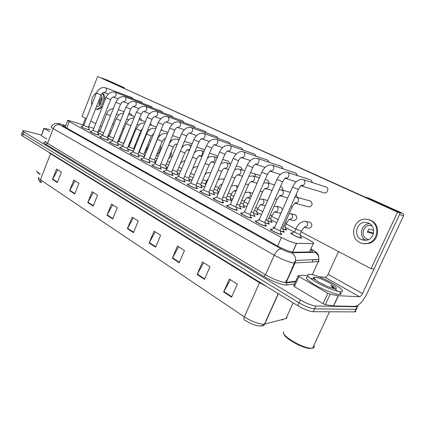 <?xml version="1.0" encoding="UTF-8"?>
<svg xmlns="http://www.w3.org/2000/svg" width="425" height="425" viewBox="0 0 425 425"><rect width="100%" height="100%" fill="white"/><g stroke="black" fill="none" stroke-linecap="round" stroke-linejoin="round"><path stroke-width="0.64" d="M139.416 151.725L138.954 151.587M218.073 192.897L218.392 193.109M218.137 193.704L213.52 192.089M230.695 199.633C231.614 200.223 231.816 200.526 231.296 200.542L226.445 198.98M243.748 206.598C244.699 207.214 244.901 207.528 244.354 207.538L239.817 206.104M257.242 213.802C258.23 214.444 258.432 214.768 257.858 214.779L253.656 213.477M271.208 221.255C272.234 221.93 272.441 222.264 271.835 222.27L267.994 221.112M285.674 228.974C286.732 229.681 286.944 230.031 286.307 230.031L282.859 229.022M300.661 236.975C301.761 237.713 301.973 238.074 301.309 238.074L300.9 238.021C297.776 237.538 288.49 232.735 291.136 232.985L292.108 233.166M144.229 157.064L138.306 154.796M155.247 162.201L155.64 162.462M155.444 162.934L149.159 160.645M166.239 168.109L166.823 168.906L165.734 168.714L160.368 166.68M177.581 174.208L178.171 175.036L177.14 174.861L171.944 172.911M189.295 180.503C190.166 181.05 190.363 181.337 189.89 181.363L183.908 179.345M201.392 187.005C202.295 187.579 202.497 187.877 201.992 187.898L196.276 185.996M213.897 193.731C214.832 194.326 215.034 194.639 214.503 194.655L209.068 192.876M226.828 200.68C227.795 201.307 228.002 201.631 227.439 201.647L222.312 199.994M240.205 207.873C241.214 208.532 241.421 208.866 240.826 208.877L236.029 207.357M254.06 215.321C255.101 216.012 255.313 216.357 254.687 216.367L250.245 214.992M268.409 223.04C269.493 223.757 269.705 224.118 269.052 224.124L264.988 222.902M274.136 228.05C273.19 227.386 273.036 227.056 273.679 227.056L274.672 227.232M283.289 231.041C284.415 231.795 284.628 232.172 283.937 232.172L280.288 231.104M98.414 134.443L98.988 135.123L97.543 134.837C94.424 133.971 88.963 131.383 90.265 131.394L91.04 131.506M108.03 139.65L108.603 140.351L107.206 140.08C104.056 139.219 98.425 136.542 99.801 136.558L100.582 136.669M117.932 145.015L118.511 145.743L117.162 145.483C113.98 144.633 108.173 141.854 109.618 141.881L110.415 141.992M128.143 150.546L128.727 151.3L127.426 151.056C124.212 150.211 118.219 147.326 119.744 147.363L120.551 147.48M138.667 156.251L139.257 157.032L138.008 156.804C134.768 155.97 128.578 152.973 130.178 153.016L131.006 153.138M149.531 162.132L150.126 162.945L148.931 162.732C145.658 161.909 139.262 158.791 140.946 158.849L141.791 158.971M160.74 168.21L161.341 169.049L160.209 168.852C156.905 168.045 150.285 164.799 152.06 164.868L152.92 164.996M172.322 174.484C173.209 175.042 173.411 175.328 172.927 175.36L171.854 175.18C168.528 174.383 161.665 170.999 163.54 171.084L164.411 171.211M184.291 180.965C185.21 181.549 185.412 181.852 184.902 181.879L183.892 181.714C180.54 180.938 173.427 177.406 175.398 177.501L176.29 177.634M196.663 187.669C197.614 188.28 197.822 188.594 197.28 188.62L196.339 188.472C192.966 187.717 185.576 184.02 187.659 184.137L188.567 184.275M201.259 191.144L200.34 191L200.175 191.388M209.467 194.607C210.455 195.245 210.662 195.574 210.088 195.596L209.217 195.463C205.822 194.735 198.14 190.862 200.34 191M222.716 201.79C223.741 202.459 223.954 202.799 223.348 202.815L222.546 202.698C219.135 202.002 211.145 197.944 213.462 198.098L214.407 198.252M236.443 209.227C237.511 209.929 237.724 210.285 237.081 210.301L236.358 210.194C232.937 209.53 224.607 205.275 227.051 205.45L228.018 205.61M250.67 216.941C251.781 217.674 251.993 218.046 251.313 218.057L250.67 217.967C247.238 217.34 238.553 212.867 241.129 213.068L242.117 213.233M265.423 224.942C266.576 225.707 266.799 226.095 266.077 226.1L265.519 226.026C262.087 225.441 253.008 220.734 255.728 220.963L256.737 221.133M280.739 233.24C281.94 234.048 282.163 234.451 281.403 234.451L280.925 234.393C277.498 233.856 268.005 228.894 270.874 229.155L271.91 229.335M89.085 129.386L89.648 130.045L88.161 129.742C83.613 128.18 81.228 127.059 81.01 126.379L81.77 126.485M83.868 125.141L67.841 120.238C67.283 120.312 67.75 120.764 69.238 121.593L281.414 237.511C287.837 240.837 292.862 242.781 296.491 243.35L313.257 243.621C314.643 243.461 313.241 242.234 309.055 239.95L300.305 235.296M100.103 130.459L98.627 129.976M93.845 128.408L88.602 126.687M294.137 232.018L285.324 227.333M276.728 222.764L270.863 219.645M261.46 214.652L256.897 212.224M246.744 206.826L243.403 205.052M232.555 199.288L230.355 198.114M218.864 192.004L217.733 191.404M140.064 150.121L139.697 149.929M134.619 147.225L134.252 147.034M119.08 141.031L118.086 140.686M129.094 146.306L128.355 146.062M144.904 155.407L144.24 155.098M156.102 161.335L154.897 160.793M167.673 167.439L165.888 166.664M179.637 173.729L177.225 172.72M192.02 180.205L188.934 178.968M204.839 186.873L201.025 185.422M109.358 135.904L108.131 135.458M112.678 140.372L107.668 138.284M122.868 145.78L117.571 143.629M133.381 151.343L127.776 149.127M244.433 211.751L244.699 211.544M259.011 219.815L258.968 219.162L259.452 219.226M102.797 135.123L98.058 133.099M40.588 182.102L41.225 182.569L41.916 180.795M357.696 305.469C358.349 306.282 358.201 306.717 357.255 306.77L315.855 305.989L314.543 308.848C310.5 308.433 305.368 306.436 299.147 302.844L23.317 134.018C22.089 133.253 21.728 132.786 22.233 132.616C21.728 132.786 22.089 133.253 23.317 134.018L299.147 302.844C305.368 306.436 310.5 308.433 314.543 308.848L355.858 309.336L314.543 308.848L313.23 311.7C309.182 311.312 304.05 309.315 297.84 305.708L22.557 136.021C21.33 135.256 20.974 134.783 21.478 134.603L22.073 133.03M356.612 308.141C357.138 308.879 356.947 309.278 356.049 309.336L356.049 309.336C356.947 309.278 357.138 308.879 356.612 308.141M231.583 297.187L237.336 284.112L229.319 279.013L223.646 291.97L231.583 297.187M230.408 279.703L223.646 291.97M204.499 279.368L209.977 266.698L202.502 261.949L197.104 274.507L204.499 279.368M203.628 262.661L197.104 274.507M179.233 262.751L184.455 250.463L177.48 246.022L172.327 258.203L179.233 262.751M178.638 246.755L172.327 258.203M155.614 247.212L160.602 235.28L154.068 231.126L149.143 242.957L155.614 247.212M155.252 231.875L149.143 242.957M57.322 182.548L61.386 172.141L56.552 169.06L52.53 179.393L57.322 182.548M57.789 169.851L52.53 179.393M74.72 193.991L78.938 183.313L73.823 180.057L69.647 190.655L74.72 193.991M75.055 180.837L69.647 190.655M93.144 206.114L97.537 195.144L92.113 191.696L87.768 202.576L93.144 206.114M93.335 192.472L87.768 202.576M112.699 218.976L117.273 207.708L111.515 204.037L106.988 215.22L112.699 218.976M112.726 204.813L106.988 215.22M133.482 232.65L138.252 221.058L132.127 217.159L127.41 228.655L133.482 232.65M133.328 217.924L127.41 228.655M278.21 293.606L264.467 324.132C263.319 325.444 261.651 326.06 259.457 325.98C258.161 326.118 252.593 324.477 250.452 323.351L244.412 320.009C243.727 319.494 243.706 318.442 244.354 316.859C250.713 321.226 261.051 324.95 264.467 324.132L285.993 318.543C286.923 318.283 287.178 317.714 286.774 316.827M38.925 177.283C38.08 177.687 38.585 178.527 40.433 179.802C40.03 181.029 40.237 181.937 41.055 182.532L40.928 182.447M355.422 310.675C355.943 311.424 355.752 311.828 354.848 311.892L313.23 311.7M282.636 319.414L282.317 320.11L283.114 319.287M65.647 125.901L63.144 125.46C62.581 125.556 63.033 126.023 64.504 126.863L278.306 246.41C284.713 249.794 289.754 251.733 293.431 252.227L311.945 251.903C313.05 251.823 312.572 251.085 310.505 249.693M315.855 305.989C311.822 305.559 306.691 303.551 300.454 299.976L24.076 132.01C22.849 131.251 22.483 130.788 22.987 130.624L26.212 131.086L41.289 135.07M88.474 127.011L87.64 126.953C85.234 126.119 83.975 125.529 83.858 125.178L96.406 93.107M89.133 129.577L87.826 129.561C83.815 128.185 81.712 127.197 81.52 126.592M103.711 132.823L103.647 132.802C101.262 131.978 100.008 131.389 99.875 131.033L106.606 114.017M102.823 135.065L98.026 132.977M110.256 133.652L109.007 133.248M109.384 135.846L108.152 135.405M97.808 132.042L97.001 131.994C94.547 131.15 93.261 130.544 93.149 130.178L105.947 97.676M98.467 134.635L98.478 134.9L97.198 134.651C93.107 133.248 90.971 132.239 90.78 131.612M107.429 137.222L106.638 137.19C104.136 136.329 102.829 135.708 102.717 135.331L115.775 102.382M108.083 139.846L108.088 140.128L106.85 139.889C102.68 138.465 100.502 137.429 100.321 136.781M117.337 142.556L116.567 142.54C114.012 141.663 112.683 141.031 112.577 140.638L125.901 107.233M117.985 145.217L117.991 145.515L116.795 145.286C112.535 143.836 110.319 142.779 110.144 142.109M127.548 148.059L126.804 148.054C124.196 147.167 122.841 146.519 122.735 146.11L136.345 112.237M128.191 150.748L128.27 151.061L127.048 150.854C124.212 150.105 118.931 147.565 120.27 147.597M113.629 137.998L113.13 137.875C110.702 137.036 109.427 136.43 109.299 136.064L116.158 118.825M112.705 140.308L107.642 138.173M123.632 143.119L122.899 143.097C120.424 142.242 119.122 141.626 118.995 141.243L125.991 123.776M122.899 145.706L117.544 143.517M133.668 148.484L132.956 148.474C130.433 147.608 129.104 146.976 128.982 146.577L136.117 128.876M133.413 151.258L127.75 149.026M119.978 138.667L118.989 138.428M119.106 140.967L118.108 140.627M129.12 146.232L128.377 145.998M129.604 143.65L129.296 143.724M135.028 147.268L135.91 144.542M139.453 151.635L138.98 151.507M145.865 153.048L145.015 152.384L146.035 149.876M144.93 155.343L144.218 155.008M157.08 158.955L155.369 158.02M156.129 161.272L154.875 160.703M168.672 165.022L166.361 163.917M167.7 167.376L165.867 166.573M180.667 171.259L177.719 169.973M179.669 173.66L177.204 172.63M193.099 177.639L189.454 176.21M192.052 180.131L188.913 178.877M205.312 183.812L201.577 182.644M204.877 186.777L201.004 185.332M217.536 190.299L214.11 189.284M218.046 193.683L213.499 191.994M218.222 193.508L217.515 190.464M230.164 196.998L227.072 196.148M230.748 199.851L230.839 200.276L230.079 200.175L226.424 198.884M243.217 203.92L240.492 203.24M243.796 206.821L243.897 207.267L243.185 207.177L239.79 206.008M256.716 211.087L254.384 210.582M257.295 214.03L257.396 214.498L256.743 214.423L253.635 213.377M270.688 218.498L268.781 218.174M271.262 221.489L271.368 221.983L270.767 221.919L267.973 221.005M285.154 226.174L283.714 226.036M285.728 229.213L285.722 229.739L282.832 228.91M300.14 234.133L299.816 234.329C298.164 234.058 293.255 231.535 294.647 231.678L295.949 228.767M300.714 237.219L300.831 237.772L300.348 237.724C297.59 237.299 289.398 233.065 291.731 233.282M49.608 131.612L44.12 128.424L41.326 135.718L43.897 128.26M46.782 138.97L41.326 135.718M119.048 85.887L124.1 87.677L107.413 80.15L101.734 78.062M102.069 78.104L124.1 87.677L124.546 88.373M85.483 118.208L82.896 124.823M50.362 129.657L44.12 128.424M364.076 240.423L363.864 240.146M327.856 293.298L330.151 294.249L338.396 295.72L333.641 305.963L325.353 304.64L323.058 303.689L327.856 293.298L298.956 276.505L294.382 286.593L293.686 285.775L298.159 275.899M323.058 303.689L294.382 286.593M333.641 305.963L354.939 306.393C358.944 305.687 362.923 301.495 366.876 293.818L403.575 215.778L399.569 214.529L362.477 293.569C361.473 295.518 360.474 296.565 359.47 296.719L338.396 295.72M399.298 212.542L398.719 212.123L402.73 213.398L369.67 198.48L364.74 196.924M402.73 213.398L402.757 213.414C403.67 213.961 403.941 214.747 403.575 215.778M398.719 212.123L365.394 197.067M338.528 251.552L328.068 274.322C327.107 276.202 326.103 277.19 325.061 277.291L318.596 276.691M307.673 275.676L302.749 275.23L298.238 275.719L298.956 276.505M40.2 173.968C37.729 172.555 36.571 171.514 36.731 170.839M40.067 174.33C38.101 173.177 37.087 172.29 37.023 171.663M340.388 291.709C336.196 291.507 325.284 287.284 317.082 282.668C308.428 277.557 305.724 274.747 308.964 274.237L309.852 274.274C319.536 274.794 350.328 291.933 340.813 291.725L340.388 291.709M340.537 292.32C341.61 293.68 341.28 294.382 339.554 294.429L339.129 294.419C334.927 294.249 324.02 290.031 315.833 285.398C307.195 280.261 304.507 277.419 307.769 276.866M313.889 345.435C314.691 346.959 314.266 347.878 312.609 348.192L310.393 348.203C300.677 347.56 279.772 334.385 283.788 331.654M312.524 348.203L309.565 348.473C301.644 347.947 284.197 337.944 283.884 333.875M326.565 286.014L318.288 281.833M315.015 277.222C321.555 277.552 342.162 289.218 334.921 288.591L334.438 288.543C327.999 287.9 309.878 277.876 313.926 277.27L315.015 277.222M334.65 288.564L334.656 288.416C334.363 287.683 333.142 286.631 330.99 285.26L332.913 288.24M313.267 346.768L312.63 348.144M313.56 277.982L314.261 278.2M331.543 285.876L333.312 286.902M334.273 288.517L330.99 285.26M139.049 135.177L139.692 135.373M150.588 141.456L149.547 140.409M267.575 200.701L266.459 200.164M282.434 209.87L281.031 207.48L280.293 207.257M289.26 213.562L291.274 213.908C292.538 214.859 292.878 216.166 292.294 217.828L289.669 219.619L294.015 220.575C297.187 219.364 297.665 217.451 295.455 214.843L294.578 214.593M301.548 230.998L301.229 231.189L297.388 229.659C296.034 228.942 295.582 228.57 296.044 228.549C298.138 224.06 301.15 221.627 305.07 221.239L306.292 221.595C307.604 222.572 307.96 223.906 307.36 225.601L304.831 227.407L309.097 228.299C312.232 226.966 312.662 225.022 310.388 222.466L309.326 222.195M294.977 197.072L297.144 197.428C298.467 198.385 298.823 199.729 298.212 201.455C297.516 202.815 296.496 203.437 295.147 203.32L308.901 206.917C312.412 205.907 313.007 203.979 310.691 201.142L310.128 200.951M282.774 190.182C283.029 188.695 282.593 187.622 281.467 186.958L281.074 186.809M268.866 183.26C269.067 181.847 268.642 180.832 267.585 180.221L267.245 180.094M323.776 192.727L324.078 192.849C327.255 194.034 329.465 188.36 326.32 187.085L303.455 179.711C306.478 181.188 304.167 186.867 301.006 185.757L324.132 192.865M312.497 182.596L310.988 180.025L287.661 172.38C290.615 173.83 288.251 179.483 285.191 178.293L285.265 178.314M297.638 175.621L295.827 173.081M283.284 168.895L281.552 166.504M255.414 176.577C255.568 175.233 255.154 174.277 254.166 173.708L253.868 173.591M242.393 170.122L240.895 167.296M229.787 163.88L228.602 161.303L222.695 159.439M217.52 156.915L216.166 155.29M204.802 149.765L204.377 149.568M269.408 162.398L267.755 160.145M255.983 156.124L254.639 154.073L229.946 145.584C232.56 146.88 230.26 152.272 227.609 151.082L227.736 151.125M242.994 150.057L241.708 148.118L216.745 139.458C219.279 140.712 217.016 146.03 214.444 144.861L215.008 144.654C214.604 144.027 213.493 145.148 211.687 148.006L206.502 145.717C208.712 140.845 212.059 138.725 216.553 139.363L216.378 139.299M230.419 144.192L229.24 142.375L203.984 133.53C206.385 134.72 204.298 139.878 201.811 138.885M218.238 138.508L216.862 136.701M206.428 133.009L205.116 131.288M194.985 127.675L193.938 126.119L168.13 116.886C169.671 119.606 168.985 121.306 166.074 121.991M151.635 125.338L150.397 123.383M141.732 120.472L140.818 118.697L139.554 118.262M173.097 117.497L172.098 116.062L146.067 106.643C147.502 109.273 146.837 110.92 144.08 111.594M162.632 112.63L161.675 111.26L135.543 101.756C136.924 104.343 136.271 105.968 133.583 106.632M152.469 107.907L151.571 106.606L125.327 97.017C126.661 99.599 126.002 101.192 123.367 101.809L123.399 101.819M142.587 103.317L141.706 102.064L115.419 92.416C116.7 94.95 116.057 96.523 113.491 97.139L113.411 97.097C112.986 96.56 112.062 97.389 110.627 99.593L105.974 97.623C107.201 94.972 108.869 93.234 110.973 92.416C111.185 91.965 115.419 91.922 115.297 92.353L115.175 92.31M183.876 122.512L182.835 121.008L156.926 111.685C158.408 114.357 157.739 116.03 154.907 116.71M132.106 115.743L131.049 113.974M132.988 98.86L132.01 97.612M148.155 145.201L149.079 145.159M158.451 150.498C160.793 149.866 161.415 148.346 160.321 145.94M169.681 155.874C171.195 155.083 171.732 153.786 171.291 151.985M181.571 160.714L182.314 158.929M265.025 205.785L260.647 204.749M274.029 206.258L276.776 206.492C277.998 207.411 278.322 208.691 277.748 210.327C277.148 211.533 276.255 212.123 275.081 212.096L279.496 213.111L281.254 212.537M297.155 197.354L296.252 194.193M161.824 130.353L161.458 128.966M301.16 231.864L371.062 268.696L397.566 212.128L97.654 76.468L82.067 116.407L86.397 118.687M90.823 121.024L95.737 123.611M100.21 125.97L101.591 126.698M130.337 141.844L130.794 142.083M135.293 144.458L135.83 144.739M140.691 147.3L141.121 147.528M145.674 149.924L145.956 150.073M206.162 181.799L206.837 182.155M218.407 188.254L220.086 189.141M231.057 194.921L233.814 196.371M244.131 201.811L248.035 203.867M257.656 208.935L262.783 211.639M271.649 216.309L278.083 219.698M286.142 223.948L295.821 229.048M371.062 268.696L373.973 269.073L400.292 212.994L97.654 76.468M397.566 212.128L400.292 212.994M95.253 96.061L93.102 101.559M101.979 97.453C99.678 99.689 98.781 102.409 99.291 105.602M102.133 98.616C100.47 100.332 99.795 102.388 100.098 104.773M95.545 108.991L95.986 109.14C98.372 109.804 100.613 108.731 102.701 105.921M104.747 100.73C105.188 97.166 104.412 94.616 102.42 93.07M95.567 108.949C101.304 110.33 106.627 97.692 102.101 93.357M96.587 92.677C92.597 95.598 90.993 99.678 91.784 104.922M96.433 106.739C100.582 107.233 104.072 98.377 100.932 95.28M368.831 223.215L365.654 222.418C356.628 221.584 352.947 235.933 361.239 239.599L367.03 240.194C374.765 238.584 376.061 226.212 368.831 223.215M369.649 223.662C361.282 223.693 358.254 236.693 365.75 240.423M373.681 230.238L368.82 229.059L367.349 232.231L373.426 233.644M371.886 225.702L370.117 225.431C363.046 224.979 360.347 236.151 366.839 238.999L368.65 239.588M363.189 243.599L369.272 243.36C379.392 240.667 380.635 224.411 371.078 220.485L368.757 219.683M359.879 242.537C362.605 243.865 365.442 244.083 368.39 243.185C378.526 240.481 379.775 224.182 370.202 220.251L366.525 219.226C354.009 217.398 348.335 237.368 359.879 242.537M373.533 233.182L367.598 231.285M363.088 239.982L363.338 240.316M138.083 153.733L137.36 153.744C134.698 152.841 133.317 152.171 133.216 151.752L147.114 117.39M138.72 156.458L138.805 156.788L137.62 156.591C134.757 155.853 129.301 153.212 130.714 153.255M148.947 159.582L148.251 159.614C145.531 158.69 144.123 158.01 144.027 157.569L158.222 122.713M149.584 162.345L149.669 162.695L148.532 162.515C145.642 161.787 140 159.04 141.488 159.088M160.167 165.628L159.497 165.676C156.719 164.735 155.279 164.034 155.183 163.572L169.697 128.207M160.793 168.422L160.884 168.794L159.795 168.629C156.883 167.917 151.04 165.054 152.607 165.113M144.011 154.009L143.326 154.02C140.744 153.133 139.395 152.485 139.273 152.076L146.556 134.13M144.277 156.947L138.279 154.7M154.673 159.71L154.009 159.731C151.38 158.833 150.004 158.169 149.882 157.739L157.319 139.543M155.295 162.403L155.375 162.727L154.291 162.552L149.138 160.549M165.676 165.585L160.9 163.843M166.287 168.316L166.372 168.661L165.33 168.497L160.347 166.584M171.753 171.865L171.11 171.934C168.268 170.972 166.802 170.255 166.706 169.777L181.549 133.886M172.375 174.702L172.47 175.1L171.429 174.946C168.491 174.245 162.44 171.259 164.093 171.333M183.727 178.314L183.111 178.404C180.205 177.422 178.707 176.683 178.617 176.184L193.795 139.751M184.344 181.193L184.439 181.613L183.451 181.475C180.492 180.79 174.218 177.671 175.961 177.756M196.106 184.987L195.521 185.093C192.546 184.089 191.016 183.329 190.926 182.808L206.46 145.812M196.717 187.903L196.817 188.349L195.883 188.222C192.902 187.558 186.389 184.296 188.227 184.397M208.914 191.882L208.362 192.01C205.317 190.99 203.75 190.203 203.66 189.656L219.566 152.092M209.52 194.841L209.626 195.319L208.744 195.202C205.748 194.565 198.974 191.149 200.913 191.266M222.169 199.028L221.648 199.171C218.535 198.13 216.931 197.322 216.84 196.748L233.134 158.583M222.769 202.029L222.881 202.534L222.057 202.433C219.05 201.817 212.001 198.241 214.046 198.374M177.023 171.652L172.492 170.08M177.634 174.42L177.719 174.781L176.726 174.633L171.923 172.816M188.737 177.91L184.482 176.502M189.343 180.721L189.433 181.103L188.488 180.97L183.887 179.249M200.844 184.381L196.881 183.138M201.445 187.228L201.54 187.637L200.643 187.51L196.254 185.9M213.35 191.069L209.716 189.991M213.945 193.954L214.046 194.39L213.201 194.278L209.047 192.775M226.286 197.981L223.003 197.078M226.876 200.908L226.982 201.37L226.19 201.269L222.291 199.888M235.902 206.423L235.413 206.593C232.225 205.525 230.578 204.691 230.488 204.09L247.185 165.314M236.497 209.472L236.613 210.008L235.848 209.918C232.831 209.334 225.484 205.578 227.641 205.732M250.134 214.094L249.682 214.28C246.41 213.191 244.726 212.33 244.63 211.698L261.757 172.29M250.723 217.191L250.846 217.754L250.144 217.68C247.116 217.127 239.456 213.18 241.729 213.361M264.892 222.047L264.477 222.254C262.666 221.93 257.863 219.459 259.293 219.587L276.866 179.525M265.476 225.197L265.604 225.792L264.972 225.728C261.943 225.213 253.938 221.064 256.339 221.26M280.213 230.302L279.836 230.531C278.024 230.233 272.999 227.625 274.507 227.773L292.549 187.032M280.792 233.506L280.925 234.138L280.362 234.085C277.334 233.612 268.961 229.234 271.49 229.463M239.668 205.137L236.768 204.414M240.258 208.107L240.364 208.595L239.631 208.505L236.008 207.257M253.528 212.542L251.042 212.006M254.113 215.56L254.224 216.075L253.544 216.001L250.224 214.88M267.883 220.219L265.848 219.874M268.462 223.284L268.579 223.826L267.962 223.762L264.966 222.785M282.763 228.172L281.223 228.028M283.342 231.29L283.332 231.864L280.261 230.982M271.66 229.479L274.316 227.949L274.284 227.359M293.101 267.171L291.922 267.256M312.736 261.997L312.619 259.664M66.714 128.1L69.238 121.593M309.48 251.945L313.257 243.621M292.666 252.153L296.618 243.355M277.621 246.027L281.414 237.511M259.739 282.221L259.537 282.726L50.517 153.722L48.54 152.038M266.608 286.455L259.537 282.726L244.354 316.859L40.433 179.802L50.639 153.335M261.109 325.911C262.724 326.182 263.925 325.571 264.711 324.073L278.38 293.712M297.84 305.708L300.454 299.976M22.557 136.021L24.076 132.01M354.657 311.897L357.058 306.776M285.993 318.543L293.144 302.812M133.652 232.236L127.601 228.262M112.859 218.577L107.174 214.837M93.303 205.721L87.948 202.204M74.869 193.609L69.817 190.294M57.465 182.176L52.695 179.042M155.789 246.787L149.34 242.548M179.419 262.315L172.529 257.784M204.691 278.922L197.317 274.072M231.784 296.724L223.869 291.518M65.694 125.768L60.531 124.127C58.167 123.494 57.816 123.68 59.468 124.679L281.191 248.885C285.032 250.941 288.272 252.232 290.928 252.763L314.999 252.344C315.913 252.195 314.973 251.345 312.189 249.794L310.797 249.039M318.654 260.541C319.223 261.237 319.085 261.614 318.251 261.673L293.845 262.99C288.501 262.012 281.966 259.42 274.242 255.218L53.199 128.637C51.308 127.537 50.734 126.905 51.478 126.751C50.963 126.406 54.453 123.298 55.617 123.463C56.552 123.213 58.018 123.367 60.015 123.914L61.301 124.36M294.488 284.001L287.072 285.021C283.719 285.68 271.485 281.169 263.766 276.404L45.953 144.373L47.531 143.363L53.199 128.637C54.676 125.566 56.769 124.249 59.468 124.679M281.191 248.885C278.667 248.954 276.351 251.063 274.242 255.218L265.529 274.778C273.153 279.113 279.666 281.669 285.074 282.455L286.211 282.439L294.961 263.043L295.619 260.498C295.736 257.051 294.36 254.49 291.486 252.806M45.953 144.373C43.095 142.561 43.01 141.78 45.688 142.04M45.889 141.291C45.119 141.525 45.666 142.216 47.531 143.363L265.529 274.778L263.766 276.404M287.072 285.021L285.929 282.466L295.619 260.498L318.856 259.356L318.251 261.673L312.306 274.709M295.524 281.711L286.067 282.938L286.211 282.439L295.747 281.223M312.189 249.794L312.529 249.889C315.897 251.94 317.454 253.093 317.204 253.337C317.363 253.884 318.893 254.278 318.856 259.356C318.957 256.211 317.672 253.874 314.999 252.344M310.829 248.97L312.789 250.028M285.839 280.76L287.034 280.617M295.465 261.502L294.339 261.561M316.126 259.489L315.812 260.424M105.559 87.842L105.793 87.948C107.036 90.435 106.404 91.986 103.902 92.608L103.801 92.57C103.296 92.103 102.377 92.916 101.038 94.998L96.427 93.054C97.766 90.328 99.423 88.613 101.405 87.922C101.851 87.444 105.735 87.486 105.676 87.885L132.132 97.654M101.06 94.945L88.432 127.118M110.5 115.696L106.632 113.942C107.504 111.095 109.751 109.257 113.379 108.428M111.249 131.16L110.001 130.751M110.654 99.535L97.766 132.154M125.078 96.905L125.2 96.953C125.205 96.502 121.072 96.587 120.865 97.033C118.644 97.952 116.96 99.716 115.802 102.324L120.53 104.263M130.714 109.135L125.927 107.169L129.035 102.956L131.617 101.596C133.402 101.299 134.667 101.331 135.41 101.692M145.791 106.526L145.929 106.574C145.191 106.213 143.91 106.192 142.093 106.505L139.506 107.897L136.372 112.168L141.206 114.16M120.546 120.657L116.19 118.745L118.692 115.111C120.323 114.091 119.898 113.523 123.553 113.119M130.672 125.588L126.023 123.691L128.626 119.946C130.502 118.931 129.476 118.262 134.024 118.001M140.856 130.709L136.154 128.786L138.863 124.923C140.818 123.978 139.623 123.022 144.808 123.091M121.04 136.138L119.999 135.904M130.634 141.1L130.326 141.169M136.074 144.675L136.898 142.646M146.938 150.413L146.083 149.759L148.761 145.94M158.174 156.283L156.458 155.359M156.506 155.247L160.613 150.349M169.793 162.318L167.477 161.218M181.81 168.518L178.861 167.232M194.262 174.861L190.618 173.427M205.126 174.239C206.619 173.485 206.64 172.423 210.704 172.725L210.811 172.752M206.502 181.002L202.768 179.817M218.025 180.083C218.407 179.35 220.038 178.983 222.918 178.983L224.081 179.791M218.753 187.446L215.332 186.416M222.084 184.466L221.345 184.344M231.343 186.203C231.625 185.693 233.022 185.443 235.524 185.449L236.141 185.693L237.23 188.429M231.407 194.103L228.321 193.237M236.528 190.06L234.01 190.921M245.097 192.599L248.545 192.132L249.231 192.398C250.373 193.263 250.665 194.491 250.118 196.074C249.502 197.317 248.609 197.891 247.44 197.8L247.1 197.715M244.492 200.982L241.767 200.287M259.319 199.277L261.997 199.038L262.772 199.325C263.952 200.218 264.26 201.466 263.697 203.081C263.086 204.308 262.193 204.887 261.014 204.823L261.688 204.388C260.886 204.85 260.674 203.57 257.938 208.292L255.696 207.581M258.023 208.101L256.631 211.283M272.027 215.47L270.125 215.124M270.592 218.705L271.936 215.666C274.996 210.487 274.996 212.133 275.83 211.576L274.667 212.022M286.524 223.098L285.09 222.939M285.053 226.392L286.429 223.306C288.155 220.474 289.138 219.178 289.367 219.417L290.482 219.008L289.669 219.619L289.186 219.55M300.039 234.361L301.447 231.221C302.86 228.432 304.268 226.929 305.676 226.695L304.831 227.407L304.231 227.348M362.477 293.569L328.068 274.322M359.47 296.719L325.061 277.291M333.471 305.947L338.226 295.699M330.151 294.249L325.353 304.64M311.312 278.428L315.658 279.411M334.698 288.665L337.62 291.263M156.639 111.557L156.782 111.61C156.246 111.021 154.567 111.164 151.752 112.051C149.021 114.049 147.486 115.807 147.14 117.321L152.033 119.34M167.827 116.753L167.976 116.811C167.769 116.312 163.705 116.455 162.972 117.252C162.334 116.939 158.111 121.704 158.254 122.639L163.211 124.684M179.377 122.118L179.695 122.257C181.289 125.024 180.593 126.751 177.602 127.442M174.744 130.209L169.729 128.127C169.463 127.335 174.043 122.172 174.537 122.634C175.18 121.879 179.297 121.646 179.536 122.177L205.302 131.352M155.842 128.377L155.842 128.377C152.995 128.074 151.252 128.334 150.615 129.163C149.558 129.498 146.513 133.264 146.598 134.034L151.348 135.984M162.169 141.429L157.362 139.442C157.154 138.847 160.469 134.714 161.484 134.465C162.063 133.657 163.79 133.397 166.669 133.673L167.285 134.082M165.346 138.816L164.99 138.747L165.33 138.853M169.368 143.268C171.7 141.031 171.488 138.64 177.836 139.129L178.914 140.255M173.331 147.039L168.56 145.233M177.262 144.245L176.152 144.288L177.119 144.59M191.308 127.659L191.638 127.803C193.97 128.956 191.909 134.04 189.508 133.067M186.665 135.91L181.581 133.795C181.225 133.126 186.038 127.659 186.495 128.191C187.17 127.436 191.186 127.181 191.468 127.718L217.058 136.765M203.633 133.381L203.803 133.445C199.49 132.696 196.164 134.768 193.832 139.655L198.985 141.807M211.73 147.905L196.026 185.173M229.564 145.419L229.744 145.488C225.617 144.633 222.238 146.8 219.608 151.985L224.91 154.217M243.212 151.757L243.615 151.932C246.314 153.266 243.982 158.727 241.23 157.521L241.363 157.569M238.563 160.751L233.182 158.477C236.64 152.469 237.081 153.568 238.542 152.368C240.098 151.518 241.713 151.337 243.398 151.826L267.994 160.23M181.762 147.741C183.94 146.131 183.648 144.288 189.359 144.766L190.65 147.294M184.848 152.835L180.333 151.183M189.858 149.202L187.664 150.009L189.311 150.514M194.39 152.798C196.329 151.651 195.999 150.121 201.248 150.577L201.577 150.726C202.608 151.507 202.868 152.665 202.343 154.206C201.663 155.577 200.733 156.145 199.553 155.911L201.917 156.634M196.743 158.817L192.504 157.319M207.384 158.217C208.988 157.457 208.68 156.156 213.525 156.581L213.887 156.74C214.954 157.542 215.22 158.727 214.689 160.289C213.998 161.67 213.047 162.244 211.841 162.015L214.965 162.95M209.031 164.996L205.094 163.652M220.777 163.949C221.255 163.078 225.399 162.201 226.212 162.78L226.599 162.956C227.71 163.779 227.986 164.985 227.444 166.579C226.743 167.965 225.776 168.544 224.538 168.321L224.32 168.242M221.733 171.387L218.121 170.202M234.616 169.968C236.56 169.038 238.127 168.783 239.317 169.192L239.753 169.384C240.895 170.228 241.188 171.461 240.635 173.076C239.928 174.468 238.94 175.058 237.676 174.84L237.463 174.771M234.866 177.99L231.614 176.981M257.348 158.323L257.773 158.504C260.562 159.88 258.193 165.415 255.345 164.193L255.292 164.172M252.71 167.524L247.238 165.197C250.623 159.242 251.414 159.986 252.88 158.87C254.23 158.095 255.781 157.935 257.539 158.392L281.807 166.589M272 165.128L272.446 165.314C275.32 166.733 272.935 172.337 269.981 171.11L269.965 171.105M267.378 174.542L261.811 172.167C264.164 167.572 266.066 166.579 267.118 165.947C268.356 165.017 270.05 164.762 272.191 165.192L296.087 173.166M287.199 172.183L287.385 172.247C286.572 171.673 284.883 171.944 282.312 173.06C281.509 173.389 280.373 174.393 278.901 176.077L276.925 179.398L282.593 181.826M302.967 179.504L303.142 179.568C301.803 179.106 300.209 179.35 298.355 180.296C297.728 180.46 296.517 181.496 294.722 183.403L292.607 186.899L294.02 187.808L298.392 189.391M248.928 176.279L253.358 176.03C254.543 176.901 254.851 178.16 254.283 179.802C253.571 181.199 252.567 181.788 251.276 181.587L251.058 181.523M248.46 184.833L245.592 183.993M263.739 182.888L267.437 182.915C268.669 183.812 268.993 185.098 268.409 186.766C267.697 188.158 266.682 188.758 265.365 188.572L265.147 188.514M262.538 191.909L260.089 191.261M279.082 189.81L282.025 190.044C283.3 190.968 283.64 192.281 283.045 193.981C282.338 195.357 281.313 195.968 279.974 195.813L279.746 195.755M277.121 199.245L275.129 198.788M292.241 206.853L290.743 206.598M282.657 228.411L292.161 207.033C295.619 201.269 295.418 203.309 296.283 202.656L294.886 203.267M312.795 261.997L312.8 259.654M293.319 264.159L294.488 264.084M65.137 127.213L67.708 120.573M292.549 252.131L296.491 243.35M270.874 229.155L270.645 229.67M255.728 220.963L255.515 221.452M241.129 213.068L240.927 213.531M227.051 205.45L226.86 205.886M213.462 198.098L213.286 198.512M187.659 184.137L187.505 184.503M175.398 177.501L175.254 177.847M163.54 171.084L163.407 171.408M152.06 164.868L151.938 165.176M140.946 158.849L140.829 159.141M130.178 153.016L130.071 153.292M273.679 227.056L273.477 227.524M258.968 219.162L258.772 219.603M291.136 232.985L290.939 233.426M40.63 182.235C38.946 181.193 38.271 179.817 38.601 178.102M354.848 311.892L357.255 306.77M63.001 125.821L63.144 125.46M22.833 131.028L22.233 132.616M65.71 125.726L60.977 124.206M285.313 281.929L286.514 281.78M83.789 125.242L81.595 126.592M104.013 92.645L108.258 94.175M88.464 127.112L89.202 129.816M116.556 114.261L118.809 115.005M99.811 131.097L97.846 132.303M118.384 109.661L124.153 111.626M129.046 113.294L131.123 114.001M114.123 123.935L112.614 124.18M93.075 130.252L90.86 131.612M113.603 97.182L118.139 98.807M97.803 132.148L98.536 134.895M102.637 135.405L100.401 136.781M123.484 101.851L128.323 103.578M123.367 101.809L123.319 101.761C122.825 102.037 122.32 101.07 120.509 104.322L107.382 137.339M107.419 137.333L108.152 140.123M112.492 140.718L110.234 142.109M133.662 106.659L138.826 108.492M133.54 106.617L133.53 106.558C133.137 106.893 132.722 105.66 130.688 109.198L117.284 142.683M117.327 142.678L118.06 145.504M122.65 146.195L120.365 147.597M144.16 111.621L149.658 113.56M144.027 111.573L144.07 111.509C143.756 111.902 143.448 110.388 141.18 114.224L127.495 148.192M127.537 148.187L128.27 151.061M126.682 119.197L128.717 119.866M109.225 136.133L107.435 137.232M128.547 114.537L134.597 116.583M137.126 124.281L138.922 124.87M118.92 141.318L117.481 142.2M131.569 124.127L123.585 143.236M139.028 119.563L145.371 121.693M123.622 143.23L123.728 143.645M147.905 129.524L149.446 130.018M128.903 146.657L127.856 147.3M142.651 128.419L140.818 130.799L133.62 148.607M149.844 124.743L156.496 126.958M133.657 148.601L133.976 149.86M124.004 128.732L122.846 128.786M121.295 135.495L120.987 136.149M128.865 130.087L129.136 130.172M134.167 133.721L133.349 133.657M137.195 139.756L137.971 139.99M124.243 142.359L123.834 142.609M131.941 139.235L130.592 141.206L129.561 143.756M129.598 143.756L129.8 144.548M144.617 138.906L144.139 138.805M147.656 145.053L148.171 145.207M134.831 147.098L134.029 147.587M142.603 143.868L141.881 144.367M139.671 149.812L139.873 150.604M144.936 152.463L144.548 152.697M150.174 156.591L150.238 156.862M172.693 155.295L168.56 158.594M185.077 160.682C183.09 161.165 181.544 162.079 180.439 163.434M197.779 166.494C195.144 166.807 193.417 167.54 192.61 168.683M208.425 178.399L206.438 181.156L205.243 183.972M205.296 183.967L205.567 185.151M222.153 184.307L221.648 184.429L222.052 184.535M222.163 184.28L222.084 184.168C220.782 184.392 219.651 185.539 218.684 187.606L217.462 190.464M223.067 179.026L224.267 179.35M230.084 197.173L231.333 194.273C232.363 192.111 233.532 190.915 234.839 190.692L234.329 191.006L235.944 191.415M235.732 185.507L238.207 186.166M230.143 197.173L230.839 200.276M243.132 204.112L244.412 201.163C246.835 196.871 247.238 197.816 248.035 197.428L247.44 197.8L250.357 198.518M248.822 192.201L252.668 193.2M243.19 204.106L243.897 207.267M262.363 199.134L266.831 200.255M256.689 211.283L257.396 214.498M276.388 206.306L280.792 207.373M270.656 218.705L271.368 221.983M290.923 213.738L295.253 214.752M285.122 226.392L285.839 229.739M294.477 231.827L291.879 233.293M306.005 221.446L310.261 222.403M300.108 234.361L300.831 237.772M398.746 212.133L402.757 213.414M309.565 348.473L310.393 348.203M314.654 279.289L313.926 277.27M329.497 311.775L312.609 348.192M340.813 291.725L339.554 294.429M368.958 223.274L365.654 222.418M372.045 225.919L370.117 225.431M369.272 243.36L368.39 243.185M133.121 151.842L130.815 153.255M154.982 116.737L160.841 118.787M154.843 116.689L154.944 116.609C153.606 116.88 152.628 117.815 152.007 119.409L138.024 153.871M138.067 153.866L138.805 156.788M143.926 157.67L141.594 159.093M166.148 122.012L172.391 124.185M166.005 121.964L166.175 121.869C165.097 122.31 165.059 121.476 163.179 124.764L148.888 159.731M148.936 159.731L149.669 162.695M155.077 163.678L152.718 165.118M177.677 127.463L184.322 129.758M177.528 127.41L177.778 127.293C176.933 127.075 175.913 128.074 174.712 130.289L160.103 165.787M160.151 165.782L160.884 168.794M159.024 134.922L160.294 135.331M139.188 152.161L138.566 152.538M153.914 133.296L151.311 136.08L143.958 154.142M161.006 130.082L167.981 132.387M144.001 154.137L144.542 156.299M170.51 140.494L171.488 140.803M164.99 138.747L165.134 138.64C164.13 139.055 164.029 138.21 162.127 141.53L154.62 159.848M166.669 133.673L167.36 133.896M172.529 135.586L179.855 137.982M154.663 159.843L155.375 162.727M182.383 146.237L183.042 146.444M176.152 144.288L176.354 144.16C175.567 143.894 174.542 144.888 173.283 147.151L165.612 165.734M177.836 139.129L179.196 139.57M184.445 141.27L192.127 143.756M165.66 165.729L166.372 168.661M166.595 169.888L164.209 171.333M189.582 133.089L196.658 135.511M189.428 133.036L189.768 132.898C189.061 132.547 188.015 133.583 186.628 136L171.684 172.035M171.737 172.035L172.47 175.1M178.489 176.301L176.083 177.762M201.886 138.906L209.413 141.456M201.726 138.853L202.173 138.678C201.631 138.183 200.552 139.257 198.948 141.902L183.648 178.495M183.706 178.495L184.439 181.613M190.793 182.936L188.355 184.402M214.609 144.92L222.62 147.608M196.084 185.173L196.817 188.349M203.517 189.794L201.046 191.271M227.768 151.135L236.295 153.967M227.609 151.082L228.294 150.827C227.731 151.024 227.093 150.365 224.867 154.323L208.824 192.084M208.887 192.084L209.626 195.319M216.686 196.892L214.184 198.385M241.395 157.574L250.468 160.554M241.23 157.521L242.064 157.213C240.747 157.431 239.567 158.647 238.515 160.863L222.078 199.24M222.142 199.24L222.881 202.534M194.655 152.166L194.979 152.267M187.664 150.009L187.94 149.855C187.308 149.451 186.256 150.482 184.801 152.947L176.959 171.806M189.359 144.766L191.431 145.424M196.759 147.13L204.441 149.589M177.007 171.801L177.719 174.781M199.553 155.911L199.915 155.731C199.421 155.199 198.347 156.267 196.69 158.939L188.668 178.075M201.248 150.577L204.085 151.475M209.504 153.186L216.219 155.311M188.721 178.075L189.433 181.103M211.841 162.015L212.288 161.792C211.894 161.171 210.789 162.281 208.972 165.123L200.77 184.556M213.525 156.581L217.18 157.718M200.823 184.551L201.54 187.637M213.27 191.25L221.669 171.519C222.642 169.437 223.778 168.284 225.085 168.05L224.538 168.321L228.48 169.485M226.212 162.78L230.748 164.178M236.358 165.899L240.917 167.301M213.329 191.25L214.046 194.39M226.201 198.178L234.802 178.133C235.848 175.939 237.023 174.733 238.335 174.521L237.676 174.84L242.484 176.232M239.317 169.192L244.805 170.85M250.527 172.582L259.611 175.328M226.265 198.172L226.982 201.37M230.323 204.244L227.789 205.742M235.801 206.651L252.663 167.641C253.789 165.304 255.016 164.029 256.344 163.816L255.478 164.236M255.499 164.247L265.168 167.376M235.875 206.651L236.613 210.008M244.46 211.857L241.883 213.371M250.028 214.333L267.325 174.664C270.077 169.862 270.295 171.132 271.155 170.653C271.32 171.078 270.927 171.232 269.981 171.11L280.426 174.441M250.102 214.333L250.846 217.754M259.112 219.757L256.498 221.276M285.281 178.319L296.267 181.767M285.191 178.293C286.28 178.388 286.726 178.202 286.535 177.73C285.674 178.314 285.701 176.577 282.535 181.958L264.78 222.296M264.86 222.296L265.604 225.792M301.006 185.757C302.249 185.805 302.754 185.571 302.515 185.061L301.33 185.502C301.097 185.258 300.098 186.602 298.329 189.529L280.096 230.568M280.176 230.568L280.925 234.138M239.583 205.339L248.391 184.981C249.518 182.67 250.734 181.406 252.046 181.204L251.276 181.587L257.008 183.212M252.875 175.822L259.383 177.756M265.221 179.488L267.288 180.104M239.647 205.339L240.364 208.595M253.433 212.76L262.464 192.073C265.12 187.414 265.423 188.557 266.257 188.11L265.365 188.572L272.08 190.432M266.895 182.686L274.507 184.902M280.473 186.639L281.169 186.841M253.497 212.76L254.224 216.075M267.782 220.447L277.047 199.415C280.107 194.204 280.16 195.803 280.994 195.261L279.974 195.813L287.736 197.907M281.584 189.842L290.217 192.297M267.851 220.447L268.579 223.826M274.773 227.178L274.438 227.37M296.719 197.237L310.42 201.03M282.731 228.411L283.464 231.864"/></g></svg>
